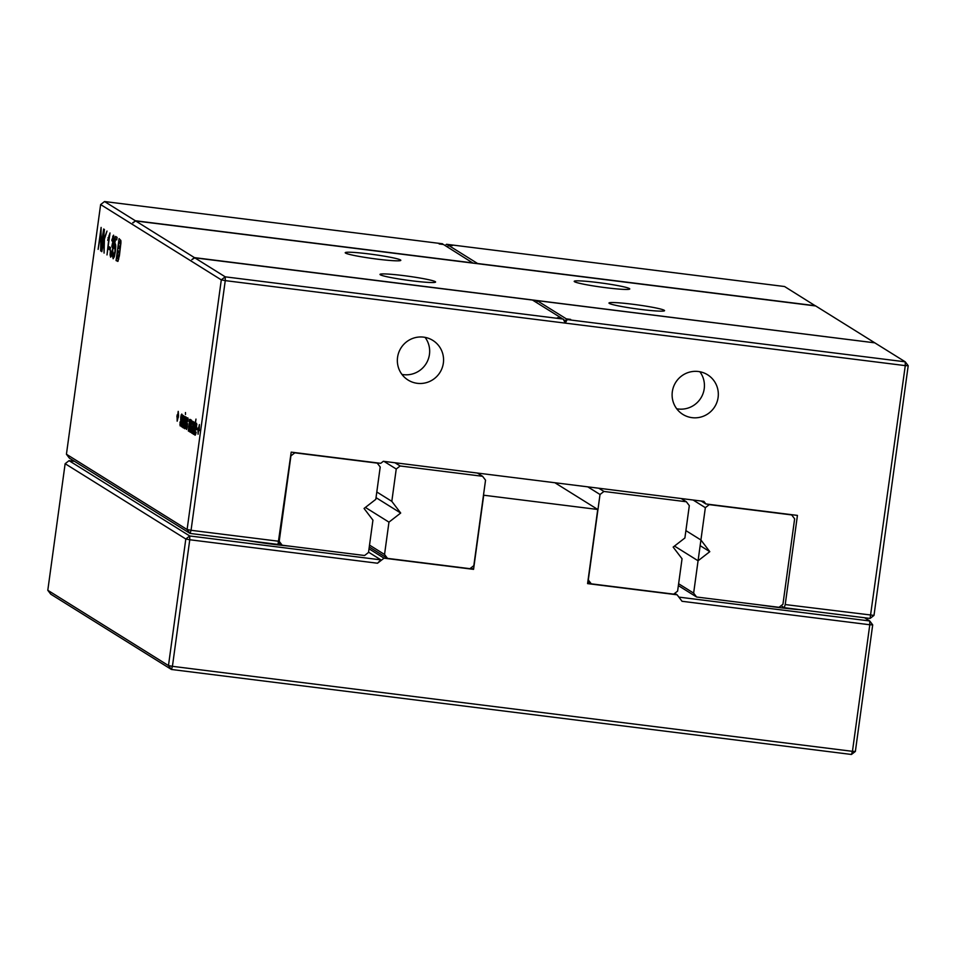 <?xml version="1.0" encoding="UTF-8"?>
<svg xmlns="http://www.w3.org/2000/svg" width="956" height="956" viewBox="0 0 956 956"><rect width="100%" height="100%" fill="white"/><g stroke="black" fill="none" stroke-linecap="round" stroke-linejoin="round"><path stroke-width="1.43" d="M368.55 552.162L380.906 559.869L377.512 563.227L189.766 539.758L189.718 535.969L185.811 539.005L65.139 463.708L69.047 460.673L189.718 535.969L380.906 559.869M369.016 548.804L384.025 558.173L377.512 563.227M74.568 461.366L69.047 460.673M248.034 540.678A50.25 3.657 7.8 0 0 290.636 546.258M384.025 558.173L473.555 569.358L483.712 495.22L597.739 509.476L587.582 583.614L677.111 594.799L682.034 601.288L869.793 624.758L852.453 751.332L172.427 666.332L189.766 539.758L185.811 539.005L168.471 665.579L171.435 669.475L851.449 754.463L855.369 751.44L872.697 624.865L869.745 620.97L678.856 597.118M471.045 567.792L473.555 569.358M47.8 590.282L50.764 594.178L171.435 669.475L172.427 666.332L168.471 665.579L47.8 590.282L65.139 463.708M554.898 482.744L597.739 509.476M674.745 593.329L677.111 594.799M855.369 751.44L852.453 751.332L851.449 754.463M864.559 617.743L869.745 620.97L869.793 624.758L872.697 624.865M759.518 604.873A50.25 3.657 7.8 0 0 801.068 609.809M689.312 505.652L684.89 537.989L673.155 547.095L682.046 558.77L677.613 591.107L673.705 594.142L591.274 583.841L588.31 579.945L600.021 494.491L603.929 491.456L686.36 501.757L689.312 505.652M681.174 498.53L686.36 501.757M598.755 488.217L603.929 491.456M587.785 486.855L600.021 494.491M587.844 581.702L591.274 583.841M384.001 461.378L396.238 469.014L391.817 501.35L400.695 513.037L388.961 522.143L384.539 554.48L387.503 558.376L469.922 568.677L473.829 565.641L485.54 480.175L482.577 476.291L400.158 465.978L396.238 469.014M376.795 491.982L391.817 501.35M394.971 462.752L400.158 465.978M376.019 497.634L400.695 513.037M477.403 473.053L482.577 476.291M365.383 507.421L388.961 522.143M369.518 545.099L384.539 554.48M369.255 546.987L387.503 558.376M473.041 262.948L135.322 220.74L104.551 201.537L442.568 243.78L439.163 243.959L443.488 244.509L473.017 263.115M442.759 244.413L442.568 243.78M445.197 245.573L446.536 244.282L784.565 286.525L815.492 305.92M135.322 220.74L133.254 222.832M104.551 201.537L100.631 204.56L221.302 279.869L187.101 529.54L66.43 454.243L100.631 204.56M132.717 222.76L135.668 220.956L194.438 257.63L191.833 259.65L194.785 257.845L225.222 276.834L221.302 279.869L225.258 280.622L225.222 276.834L563.239 319.077L557.396 317.739L561.722 318.288L532.504 300.053L194.785 257.845M446.536 244.282L452.379 245.62L448.065 245.071L477.618 263.521L815.348 305.729M447.169 246.803L447.802 246.947M101.802 251.679L104.431 229.476L103.272 240.912L106.988 231.065L104.407 239.203L104.073 253.089L103.917 240.745L101.802 251.679M110.131 250.054L108.9 249.289L109.247 246.779L110.478 247.544L110.131 250.054M110.012 232.953L107 254.917L108.972 237.566L107.669 240.279L110.012 232.953M113.501 256.244L114.959 251.5L114.899 246.23L113.955 248.357L113.656 247.496L115.58 236.431L117.098 237.375L116.752 239.884L115.545 239.131L114.529 244.844L115.341 243.768L115.772 246.23L115.353 251.571L114.385 256.614L113.155 258.765L112.665 256.59L112.963 251.822L113.501 256.244L114.445 256.387M115.772 246.337L114.433 246.684M112.497 247.7L111.816 246.337L113.537 238.821L113.238 237.686L112.079 241.055L111.792 240.195L113.573 235.164L114.051 238.45L112.665 250.998L111.685 255.682L110.609 257.164L110.119 254.965L110.406 250.233L110.968 254.666L112.963 247.759M110.968 254.666L112.175 253.806M113.178 237.662L114.063 237.781L112.689 238.367M112.27 243.935L113.382 243.505M117.887 261.335L116.07 260.582L119.082 238.606L120.85 240.47L120.922 242.824L119.369 255.957L117.755 261.406M196.518 429.841L195.191 429.579L195.239 433.427L196.195 432.112L195.586 434.55L194.988 435.183L194.63 433.283L196.601 423.305L196.518 429.841M195.586 434.55L195.155 435.195M195.908 433.522L195.287 433.438L195.992 433.128M194.761 422.158L195 424.177L195.98 419.098L193.877 434.478L193.865 432.447L193.136 434.024L193.231 427.655L194.283 422.66L194.964 422.743M191.57 432.721L191.081 429.208L191.642 426.699L192.849 425.731L192.789 422.839L191.845 424.153L192.634 421.273L193.363 421.668L193.351 424.058L192.156 433.403L192.001 431.885L191.403 432.841M187.364 426.472L186.623 429.447L185.87 428.527L186.026 425.767L186.468 427.953L187.065 426.519L186.623 422.361L187.806 417.82L187.997 421.273L187.579 419.588L187.018 421.369L187.364 426.472M188.141 419.66L187.268 419.827M186.468 427.953L187.161 427.679M188.32 431.013L189.623 419.421L189.67 421.094L190.435 419.457L190.603 421.823L191.415 420.066L191.666 421.261L190.304 432.255L191.116 421.787L189.312 431.634L189.838 421.465L188.32 431.013M189.67 421.094L190.65 421.214L189.838 421.465M191.081 421.775L190.698 422.409M181.007 424.5L180.194 425.946L180.003 422.002L180.792 423.878L180.756 417.019L181.783 414.056L181.007 424.5M182.118 415.896L181.258 416.075M180.445 424.189L181.138 423.914M183.492 415.597L182.883 424.787L184.759 416.386L182.644 427.475L183.265 418.322L181.473 426.746L182.5 414.988L181.927 424.44L183.492 415.597M185.631 421.5L185.775 425.48L184.627 428.718L184.436 424.775L185.225 426.639L185.189 419.78L185.954 416.912L186.551 418.537L186.085 420.556L185.691 418.848L185.631 421.5M184.878 426.962L185.572 426.687M183.361 427.918L184.914 416.493L183.636 427.953M185.488 414.462L185.464 412.538L185.488 414.462M177.087 414.952L177.685 415.322L178.222 411.367L178.545 415.86L177.171 421.19L177.087 414.952M103.678 228.998L100.667 250.962L100.966 231.615L98.121 249.373L101.121 227.409L100.834 246.768L103.678 228.998M198 427.989L198.585 428.36L199.398 424.572L199.207 430.654L198.609 430.284L198.071 434.239L198 427.989M561.698 318.491L562.295 318.862M563.514 319.627L566.322 321.204M536.806 302.729L537.093 300.626L874.812 342.846L905.236 361.822L567.207 319.579L565.916 321.933L564.602 321.778L563.239 319.077M874.609 342.81L194.438 257.63M874.465 342.618L815.695 305.956L135.668 220.956M380.321 274.79A28.047 2.043 7.8 0 0 408.738 280.407A28.047 2.043 7.8 0 0 435.494 282.163A28.047 2.043 7.8 0 0 408.081 276.2A28.047 2.043 7.8 0 0 380.058 274.575A28.047 2.043 7.8 0 0 380.321 274.79M345.546 253.089A28.047 2.043 7.8 0 0 373.963 258.706A28.047 2.043 7.8 0 0 400.719 260.462A28.047 2.043 7.8 0 0 373.294 254.499A28.047 2.043 7.8 0 0 345.283 252.874A28.047 2.043 7.8 0 0 345.546 253.089M609.283 303.399A28.047 2.043 7.8 0 0 637.7 309.027A28.047 2.043 7.8 0 0 664.456 310.784A28.047 2.043 7.8 0 0 637.043 304.821A28.047 2.043 7.8 0 0 609.032 303.195A28.047 2.043 7.8 0 0 609.283 303.399M574.508 281.709A28.047 2.043 7.8 0 0 602.925 287.326A28.047 2.043 7.8 0 0 629.681 289.082A28.047 2.043 7.8 0 0 602.268 283.119A28.047 2.043 7.8 0 0 574.257 281.494A28.047 2.043 7.8 0 0 574.508 281.709M781.064 605.722L784.231 607.693L785.223 604.562L797.435 515.404L705.851 503.955L701.142 501.016M66.43 454.243L69.394 458.139L190.065 533.436L277.993 544.418L291.198 452.128L380.727 463.325L383.332 461.294L703.879 501.362L705.851 503.955M278.985 541.287L191.057 530.293L190.065 533.436L187.101 529.54L191.057 530.293L225.258 280.622L905.284 365.622L905.236 361.822L908.2 365.718L873.999 615.401L870.091 618.436L784.231 607.693M448.065 245.071L447.778 247.186M108.9 249.289L110.215 249.456M108.028 237.674L108.888 237.781M115.545 239.131L116.835 239.287M114.529 244.844L115.724 244.987M116.07 260.582L118.233 260.845M195.191 429.579L196.53 429.746M191.941 426.197L193.052 426.34M186.922 424.739L187.519 424.811M187.292 418.37L188.093 418.465M180.899 420.975L181.497 421.058M181.281 414.617L182.07 414.713M185.333 423.747L185.93 423.819M185.715 417.378L186.504 417.485M177.708 417.234L178.342 417.318M177.446 417.079L178.366 417.186M176.848 416.708L178.402 416.9M198.609 430.284L199.254 430.367M198.346 430.116L199.266 430.236M197.749 429.746L199.302 429.937M567.207 319.579L570.624 319.4L566.299 318.85L565.988 321.168M537.093 300.626L566.299 318.85M908.2 365.718L905.284 365.622L870.091 618.436M873.999 615.401L785.223 604.562M443.357 363.089A23.374 23.016 122 0 0 400.934 348.044A23.374 23.016 122 0 0 408.093 380.058A23.374 23.016 122 0 0 443.357 363.089M718.111 397.433A23.374 23.016 122 0 0 675.701 382.388A23.374 23.016 122 0 0 682.847 414.402A23.374 23.016 122 0 0 718.111 397.433M401.95 374.417A23.374 23.016 122 0 0 425.073 337.36M676.705 408.762A23.374 23.016 122 0 0 699.828 371.693M117.672 258.849L119.225 253.424L117.827 250.771L116.799 258.299L118.807 259.04M117.827 250.771L119.655 250.998M120.432 243.816L119.118 241.354L118.174 248.261L118.95 248.751L120.862 243.876M118.95 248.751L120.109 248.859M119.118 241.354L120.946 241.581M196.422 428.443L196.362 425.062L195.43 427.822L196.697 428.479M196.362 425.062L195.896 425.683M193.494 427.81L193.387 432.267L194.713 425.181L194.522 423.914L194.056 424.727L193.494 427.81M193.471 432.279L194.271 431.538M194.486 423.902L194.056 424.727M192.514 428.109L191.511 428.479L191.499 431.096L192.801 428.145M191.499 431.096L192.431 430.905M380.213 467.018L375.792 499.355L364.057 508.461L372.936 520.136L368.514 552.472L364.595 555.508L282.175 545.207L279.212 541.311L290.923 455.857L294.83 452.821L377.262 463.122L380.213 467.018M278.471 542.9L282.175 545.207M693.1 500.012L705.349 507.66L698.071 560.778L700.915 539.985L685.894 530.616M705.349 507.66L709.256 504.625L791.676 514.926L794.639 518.821L782.94 604.276L779.02 607.311L696.601 597.01L693.638 593.114L698.071 560.778L709.794 551.672L700.915 539.985M674.482 546.067L698.071 560.778M700.139 545.649L709.794 551.672M678.617 583.746L693.638 593.114M678.366 585.622L696.601 597.01M108.996 235.499L109.653 235.582M112.665 256.59L114.338 256.794M112.7 236.24L113.991 236.395M110.119 254.965L111.828 255.18M195 428.85L196.625 429.053M195.825 424.548L196.912 424.679M192.873 433.044L193.686 433.14M190.901 431.634L192.311 431.813M191.343 427.714L192.096 427.81M191.642 426.699L192.981 426.866M192.24 426.077L193.076 426.173M192.24 422.265L193.447 422.421M185.87 428.527L186.922 428.658M186.647 423.556L187.484 423.663M187.018 419.385L188.141 419.517M179.847 424.763L180.899 424.894M180.624 419.804L181.461 419.899M180.995 415.621L182.118 415.764M184.281 427.535L185.333 427.667M185.058 422.564L185.894 422.671M185.428 418.393L186.551 418.537M118.663 251.297L119.679 251.428M119.835 241.808L120.946 241.952M115.772 246.313L114.828 246.194M113.226 244.067L112.354 243.959M111.936 254.81L111.051 254.702M188.141 419.636L187.519 419.565M182.118 415.884L181.497 415.8M118.807 259.064L117.899 258.945M120.086 248.966L119.201 248.847"/></g></svg>
